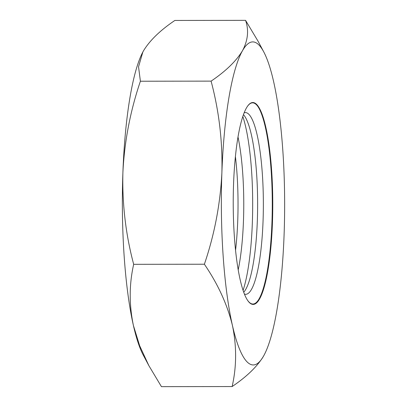 <?xml version="1.0" encoding="UTF-8"?>
<svg xmlns="http://www.w3.org/2000/svg" width="407" height="407" viewBox="0 0 407 407"><rect width="100%" height="100%" fill="white"/><g stroke="black" fill="none" stroke-linecap="round" stroke-linejoin="round"><path stroke-width="0.61" d="M235.414 156.563A90.858 17.801 -90.1 0 1 237.734 220.787A90.858 17.801 -90.1 0 1 235.546 250.346M242.826 116.488A100.956 19.78 -90.1 0 1 252.345 222.695A100.956 19.78 -90.1 0 1 243.071 290.4M238.014 136.996A90.858 17.801 -90.1 0 1 243.467 220.782A90.858 17.801 -90.1 0 1 238.202 269.902M243.467 114.637A90.858 17.801 -90.1 0 1 244.785 116.361A90.858 17.801 -90.1 0 1 257.331 220.762A90.858 17.801 -90.1 0 1 245.034 290.522A90.858 17.801 -90.1 0 1 243.717 292.251M258.119 106.843A100.956 19.78 -90.1 0 1 271.942 222.665A100.956 19.78 -90.1 0 1 258.394 300M244.154 112.82A90.858 17.801 -90.1 0 1 245.436 112.581A90.858 17.801 -90.1 0 1 263.064 220.752A90.858 17.801 -90.1 0 1 245.691 294.302A90.858 17.801 -90.1 0 1 244.409 294.068M247.375 300.02A100.59 19.709 89.9 0 0 258.511 299.827A100.59 19.709 89.9 0 0 272.12 222.598A100.59 19.709 89.9 0 0 258.236 107.016A100.59 19.709 89.9 0 0 247.1 106.858M272.446 222.665A100.956 19.78 89.9 0 0 247.217 106.68A100.956 19.78 89.9 0 0 233.552 184.193A100.956 19.78 89.9 0 0 247.492 300.193A100.956 19.78 89.9 0 0 272.446 222.665M142.989 51.745A161.528 31.649 89.9 0 0 142.832 52.04A161.528 31.649 89.9 0 0 122.889 172.792C124.379 141.789 130.215 111.264 140.395 81.222L211.096 81.125C225.783 71.189 236.243 61.055 242.48 50.717A161.528 31.649 -90.1 0 1 263.736 51.867A161.528 31.649 -90.1 0 1 273.59 81.492A161.528 31.649 -90.1 0 1 284.111 234.208A161.528 31.649 -90.1 0 1 264.168 354.96A161.528 31.649 -90.1 0 1 263.522 356.145C257.265 366.504 246.805 376.638 232.138 386.548C236.671 366.565 236.757 346.174 232.407 325.366C227.294 304.512 217.954 284.132 204.38 264.224L133.679 264.321C129.146 284.259 129.06 304.65 133.41 325.508A161.528 31.649 89.9 0 0 143.264 355.133L148.86 365.639L139.647 345.721L133.41 325.508A161.528 31.649 89.9 0 1 122.889 172.792C122.156 204.177 125.753 234.686 133.679 264.321M148.86 365.639L161.437 386.65L232.138 386.548M211.096 81.125C219.073 111.136 222.67 141.646 221.886 172.654C220.319 204.039 214.484 234.564 204.38 264.224M263.522 356.145A161.528 31.649 -90.1 0 1 232.407 325.366A161.528 31.649 89.9 0 1 221.886 172.654A161.528 31.649 -90.1 0 1 242.48 50.717C247.975 40.354 249.003 30.235 245.563 20.35L258.14 41.361L263.736 51.867M140.395 81.222L138.543 66.763L142.852 52.004L143.478 50.855C149.735 40.496 160.195 30.362 174.862 20.452L245.563 20.35"/></g></svg>
